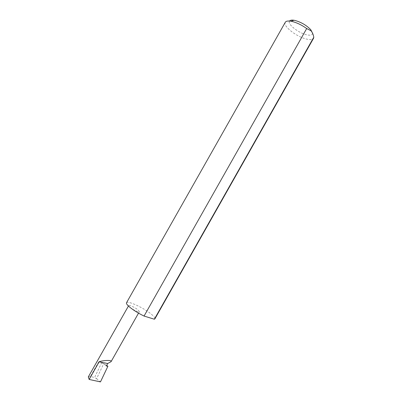 <?xml version="1.0" encoding="UTF-8"?>
<svg xmlns="http://www.w3.org/2000/svg" width="402" height="402" viewBox="0 0 402 402"><rect width="100%" height="100%" fill="white"/><g stroke="black" fill="none" stroke-linecap="round" stroke-linejoin="round"><path stroke-width="0.3" stroke-dasharray="2.01 1.51" d="M129.967 307.359C132.786 309.751 139.102 312.63 139.368 311.656L138.022 309.887C135.193 307.51 128.972 304.666 128.665 305.631L129.962 307.359M312.555 33.185C312.444 35.085 310.5 35.622 306.721 34.808C298.55 33.105 287.008 23.944 289.556 21.045M285.284 22.291C282.656 26.009 296.701 36.944 306.585 39.074C310.304 39.934 312.62 39.667 313.545 38.28M126.504 302.776C127.384 300.304 143.509 307.721 151.097 313.987C153.991 316.339 155.257 317.957 154.896 318.841M106.294 365.956C104.012 363.926 101.49 362.554 98.716 361.84L101.741 362.453L106.63 365.358M101.741 362.453L94.626 377.468L96.56 378.734L103.766 363.549M96.56 378.734L100.465 381.9M88.319 376.91L90.405 376.528L94.626 377.468M98.716 361.84L90.405 376.528M138.524 313.138L139.368 311.656M128.444 306.017L128.665 305.631"/><path stroke-width="0.6" d="M107.676 363.514L111.063 361.679C112.459 359.504 101.234 360.654 99.153 361.795L107.676 363.514L106.294 365.956L107.892 366.272L100.465 381.9L89.159 379.453L88.319 376.91L128.444 306.017M289.556 21.045C290.219 20.16 291.711 19.899 294.028 20.266L294.812 20.417C301.153 22.15 306.475 25.256 310.781 29.743L312.555 33.185M306.696 28.537C301.686 24.964 296.721 22.587 291.812 21.396L290.842 21.211C287.862 20.738 286.008 21.1 285.284 22.291L126.504 302.776C126.127 303.59 127.278 305.118 129.962 307.359C133.826 310.45 138.519 313.354 144.052 316.062L154.353 319.208L313.796 37.24C313.319 34.602 312.409 32.461 311.058 30.823L306.696 28.537L144.052 316.062M154.353 319.208L154.896 318.841L313.545 38.28L313.796 37.24M106.63 365.358L107.892 366.272M89.159 379.453L99.153 361.795M111.063 361.679L138.524 313.138M310.781 29.743L311.058 30.823M294.028 20.266L290.842 21.211"/></g></svg>
